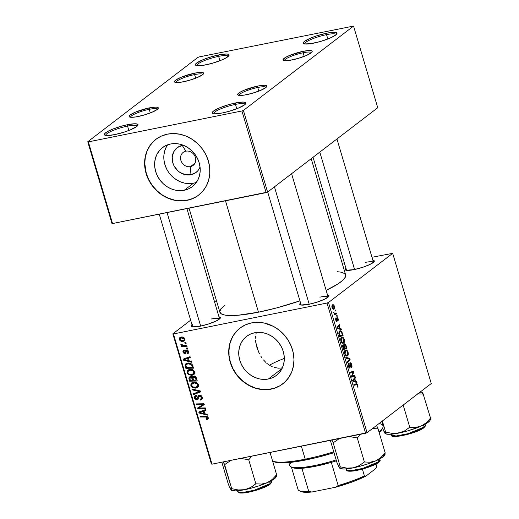 <?xml version="1.0" encoding="UTF-8"?>
<svg xmlns="http://www.w3.org/2000/svg" width="519" height="519" viewBox="0 0 519 519"><rect width="100%" height="100%" fill="white"/><g stroke="black" fill="none" stroke-linecap="round" stroke-linejoin="round"><path stroke-width="0.78" d="M326.542 34.637A16.394 3.036 -16.5 0 0 304.757 43.959A16.394 3.036 163.5 0 1 304.75 43.946A16.394 3.036 163.5 0 1 326.542 34.637L327.839 39.003L326.542 34.637A16.394 3.036 163.5 0 1 336.195 34.63A16.394 3.036 163.5 0 1 336.202 34.643A16.394 3.036 -16.5 0 0 326.542 34.637L326.652 33.203L326.542 34.637M313.638 43.161A17.568 3.257 163.5 0 1 303.777 43.674A17.568 3.257 163.5 0 1 309.155 38.75A17.568 3.257 163.5 0 1 326.652 33.203L332.115 32.379L336.701 32.814L336.682 34.137L335.709 35.052L329.474 38.348L320.093 41.585L310.732 43.68L304.543 43.92L303.278 42.986L304.582 41.312L310.816 38.017L316.908 35.779L326.652 33.203A17.568 3.257 163.5 0 1 336.863 33.871A17.568 3.257 163.5 0 1 313.638 43.161M218.629 56.357A16.394 3.036 -16.5 0 0 196.837 65.679A16.394 3.036 163.5 0 1 196.831 65.66A16.394 3.036 163.5 0 1 218.629 56.357L219.92 60.723L218.629 56.357A16.394 3.036 163.5 0 1 228.276 56.35A16.394 3.036 163.5 0 1 228.282 56.363A16.394 3.036 -16.5 0 0 218.629 56.357L218.733 54.917L218.629 56.357M205.725 64.881A17.568 3.257 163.5 0 1 195.858 65.388A17.568 3.257 163.5 0 1 201.236 60.464A17.568 3.257 163.5 0 1 218.733 54.917L226.284 54.021L227.835 54.164L229.1 55.098L226.226 57.804L221.555 60.061L212.174 63.305L202.812 65.4L196.623 65.641L195.358 64.7L196.662 63.033L202.903 59.737L208.988 57.499L218.733 54.917A17.568 3.257 163.5 0 1 228.944 55.591A17.568 3.257 163.5 0 1 205.725 64.881M127.557 126.098A16.394 3.036 -16.5 0 0 105.772 135.42A16.394 3.036 163.5 0 1 105.766 135.407A16.394 3.036 163.5 0 1 127.557 126.098L128.855 130.47L127.557 126.098A16.394 3.036 163.5 0 1 137.211 126.091A16.394 3.036 163.5 0 1 137.211 126.111A16.394 3.036 -16.5 0 0 127.557 126.098L127.668 124.664L127.557 126.098M114.654 134.629A17.568 3.257 163.5 0 1 104.793 135.135A17.568 3.257 163.5 0 1 110.164 130.211A17.568 3.257 163.5 0 1 127.668 124.664L135.212 123.762L137.717 124.275L137.697 125.598L136.724 126.513L130.49 129.808L124.398 132.047L114.654 134.629L107.102 135.53L104.604 135.018L104.293 134.447L104.624 133.688L107.161 131.748L111.832 129.484L121.212 126.24L127.668 124.664A17.568 3.257 163.5 0 1 137.879 125.332A17.568 3.257 163.5 0 1 114.654 134.629M235.477 104.384A16.394 3.036 -16.5 0 0 213.685 113.706A16.394 3.036 163.5 0 1 213.685 113.687A16.394 3.036 163.5 0 1 235.477 104.384L236.768 108.75L235.477 104.384A16.394 3.036 163.5 0 1 245.124 104.371A16.394 3.036 163.5 0 1 245.13 104.39A16.394 3.036 -16.5 0 0 235.477 104.384L235.581 102.944L235.477 104.384M222.573 112.908A17.568 3.257 163.5 0 1 212.712 113.414A17.568 3.257 163.5 0 1 218.084 108.49A17.568 3.257 163.5 0 1 235.581 102.944L243.132 102.042L245.636 102.554L245.948 103.125L244.644 104.793L238.403 108.088L229.022 111.332L222.573 112.908L215.022 113.81L213.471 113.667L212.206 112.727L213.51 111.06L219.751 107.764L229.132 104.52L235.581 102.944A17.568 3.257 163.5 0 1 245.792 103.612A17.568 3.257 163.5 0 1 222.573 112.908M185.86 151.172A8.2 7.253 -127.4 0 0 180.884 160.358A8.2 7.253 -127.4 0 0 190.441 166.625L190.947 174.734A15.551 13.76 52.6 0 1 172.827 162.856A15.551 13.76 52.6 0 1 182.266 145.424L185.86 151.172A8.2 7.253 52.6 0 1 194.8 155.901A8.2 7.253 52.6 0 1 193.133 165.405A8.2 7.253 52.6 0 1 190.441 166.625A8.2 7.253 52.6 0 1 181.501 161.896A8.2 7.253 52.6 0 1 183.168 152.391A8.2 7.253 52.6 0 1 185.86 151.172L182.266 145.424L183.311 145.262A15.551 13.76 52.6 0 0 182.266 145.424L177.323 147.604L173.794 151.678L172.211 157.036L172.827 162.856L173.936 165.658L177.563 170.53L179.931 172.405L185.341 174.682L190.947 174.734L190.441 166.625L195.014 163.122L190.441 166.625A8.2 7.253 -127.4 0 0 195.416 157.439A8.2 7.253 -127.4 0 0 185.86 151.172M167.624 144.82A24.549 21.714 -127.4 0 0 168.377 171.906A24.549 21.714 -127.4 0 0 193.457 183.213L184.264 190.252A24.549 21.714 52.6 0 1 157.504 176.097A24.549 21.714 52.6 0 1 162.486 147.636A24.549 21.714 52.6 0 1 170.563 143.99L174.935 143.581L179.405 144.081L183.797 145.456L187.949 147.675L191.693 150.633L194.885 154.227L197.408 158.314L199.16 162.745L200.081 167.339L200.126 171.932L199.302 176.33L197.635 180.385L195.189 183.921L192.062 186.814L188.378 188.955L184.264 190.252L179.892 190.661L175.422 190.168L171.023 188.786L166.878 186.574L163.135 183.609L159.943 180.015L157.419 175.928L155.661 171.497L154.746 166.904L154.694 162.317L155.525 157.912L157.186 153.864L159.631 150.322L162.758 147.428L166.45 145.288L170.563 143.99A24.549 21.714 52.6 0 1 197.324 158.146A24.549 21.714 52.6 0 1 192.335 186.613A24.549 21.714 52.6 0 1 184.264 190.252L193.457 183.213A24.549 21.714 -127.4 0 0 196.396 182.383M155.966 139.293A35.136 31.082 -127.4 0 0 148.947 180.022A35.136 31.082 -127.4 0 0 187.216 200.23L187.048 200.36A35.136 31.082 52.6 0 1 148.745 180.106A35.136 31.082 52.6 0 1 155.875 139.358A35.136 31.082 52.6 0 1 167.429 134.149L161.545 136.01L156.264 139.066L151.788 143.212L149.907 145.638L146.955 151.094L145.164 157.173L144.6 163.641L145.301 170.245L147.221 176.732L150.296 182.863L154.409 188.384L159.398 193.1L165.068 196.818L171.212 199.406L177.589 200.756L183.947 200.814L190.051 199.588L192.932 198.505L198.213 195.442L202.689 191.303L206.186 186.237L208.573 180.437L209.754 174.137L209.682 167.572L208.372 160.987L205.855 154.649L202.248 148.797L197.674 143.653L192.315 139.416L186.379 136.25L180.093 134.272L173.696 133.565L167.429 134.149A35.136 31.082 52.6 0 1 205.732 154.409A35.136 31.082 52.6 0 1 198.602 195.15A35.136 31.082 52.6 0 1 187.048 200.36L187.216 200.23A35.136 31.082 -127.4 0 0 198.693 195.086M278.554 368.185L282.946 367.848L278.554 368.185L274.33 367.471L278.554 368.185M272.3 366.738L270.347 365.772L272.3 366.738M268.498 364.604L266.74 363.235L268.498 364.604M265.897 362.476L263.529 359.952L265.897 362.476M262.095 358.084L260.772 356.066L262.095 358.084M259.578 353.945L258.514 351.739L259.578 353.945M256.834 347.153L258.514 351.739L255.809 342.572L256.834 347.153M255.556 340.347L255.809 342.572L255.556 340.347M255.601 336.15L255.484 338.206L255.601 336.15M256.386 332.309L255.899 334.171M268.375 379.006A24.549 21.714 52.6 0 1 241.614 364.857A24.549 21.714 52.6 0 1 246.596 336.39A24.549 21.714 52.6 0 1 254.673 332.75L259.046 332.342L263.516 332.835L267.908 334.217L272.06 336.429L275.803 339.387L278.995 342.981L281.519 347.075L283.27 351.499L284.191 356.099L284.237 360.686L283.413 365.091L281.746 369.139L279.3 372.681L276.173 375.574L272.488 377.709L268.375 379.006L263.996 379.415L259.526 378.922L255.134 377.54L250.988 375.328L247.245 372.37L244.053 368.775L241.53 364.682L239.772 360.257L238.857 355.658L238.805 351.071L239.629 346.666L241.296 342.618L243.742 339.076L246.869 336.182L250.56 334.048L254.673 332.75A24.549 21.714 52.6 0 1 281.428 346.9A24.549 21.714 52.6 0 1 276.445 375.367A24.549 21.714 52.6 0 1 268.375 379.006L282.07 368.522L268.375 379.006M240.076 328.053A35.136 31.082 -127.4 0 0 233.057 368.782A35.136 31.082 -127.4 0 0 271.327 388.984L271.158 389.12A35.136 31.082 52.6 0 1 232.856 368.86A35.136 31.082 52.6 0 1 239.986 328.118A35.136 31.082 52.6 0 1 251.54 322.909L245.656 324.764L240.375 327.826L235.898 331.965L232.402 337.032L230.014 342.825L228.71 352.395L229.404 358.999L231.331 365.493L234.406 371.617L238.519 377.144L243.508 381.854L249.178 385.578L255.322 388.16L261.699 389.51L268.057 389.574L274.162 388.342L279.767 385.87L284.672 382.256L288.681 377.631L291.633 372.168L293.423 366.09L293.988 359.628L293.293 353.024L291.367 346.53L288.292 340.406L284.178 334.878L279.19 330.168L273.519 326.445L264.203 323.026L257.807 322.318L251.54 322.909A35.136 31.082 52.6 0 1 289.842 343.163A35.136 31.082 52.6 0 1 282.712 383.904A35.136 31.082 52.6 0 1 271.158 389.12L271.327 388.984A35.136 31.082 -127.4 0 0 282.797 383.839M374.193 261.57L374.199 261.557A15.226 2.822 163.5 0 0 372.876 260.259L374.056 260.635L374.043 261.79L370.015 264.437L362.515 267.376L354.075 269.608A15.226 2.822 163.5 0 1 345.524 270.049A15.226 2.822 163.5 0 1 345.926 268.245M328.832 296.31L328.838 296.297A15.226 2.822 163.5 0 0 327.515 295L328.696 295.376L328.683 296.524L324.654 299.178L317.154 302.11L308.714 304.348A15.226 2.822 163.5 0 1 300.164 304.789A15.226 2.822 163.5 0 1 300.566 302.986M192.322 324.589L191.187 326.036L192.283 326.847L200.172 326.192A15.226 2.822 163.5 0 0 220.296 318.141L220.296 318.141A15.226 2.822 163.5 0 0 218.979 316.843L220.16 317.219L220.14 318.368L216.112 321.021L208.619 323.953L200.172 326.192A15.226 2.822 163.5 0 1 191.621 326.633A15.226 2.822 163.5 0 1 192.024 324.829M225.486 200.808L258.475 312.179A65.589 12.151 -16.5 0 0 299.937 300.858L276.387 307.988L258.475 312.179L225.486 200.808M337.356 271.703L341.022 272.164L344.571 273.526L345.738 275.66L345.414 276.997L342.968 280.124L338.206 283.77L326.146 290.381A65.589 12.151 -16.5 0 0 345.648 274.953L311.205 158.691M257.774 87.477A14.052 2.601 -16.5 0 0 239.077 95.392A14.052 2.601 163.5 0 1 257.774 87.477L258.845 91.097L257.774 87.477A14.052 2.601 163.5 0 1 266.02 87.413A14.052 2.601 -16.5 0 0 257.774 87.477L257.878 86.044L257.774 87.477M246.603 94.679A15.226 2.822 163.5 0 1 238.059 95.12A15.226 2.822 163.5 0 1 242.717 90.851A15.226 2.822 163.5 0 1 257.878 86.044L264.424 85.265L265.767 85.388L266.863 86.199L265.734 87.646L260.324 90.501L252.195 93.31L244.079 95.126L238.721 95.334L237.624 94.523L240.109 92.181L244.157 90.222L257.878 86.044A15.226 2.822 163.5 0 1 266.727 86.628A15.226 2.822 163.5 0 1 246.603 94.679M303.135 52.743A14.052 2.601 -16.5 0 0 284.438 60.652A14.052 2.601 163.5 0 1 303.135 52.743L304.205 56.357L303.135 52.743A14.052 2.601 163.5 0 1 311.381 52.672A14.052 2.601 -16.5 0 0 303.135 52.743L303.239 51.303L303.135 52.743M291.963 59.938A15.226 2.822 163.5 0 1 283.419 60.379A15.226 2.822 163.5 0 1 288.077 56.11A15.226 2.822 163.5 0 1 303.239 51.303L309.785 50.525L311.951 50.966L312.224 51.465L311.095 52.906L305.685 55.767L297.556 58.576L289.44 60.386L285.424 60.723L284.081 60.593L282.985 59.782L285.469 57.44L289.518 55.481L303.239 51.303A15.226 2.822 163.5 0 1 312.094 51.887A15.226 2.822 163.5 0 1 291.963 59.938M194.593 74.587A14.052 2.601 -16.5 0 0 175.902 82.495A14.052 2.601 163.5 0 1 194.593 74.587L195.663 78.2L194.593 74.587A14.052 2.601 163.5 0 1 202.845 74.515A14.052 2.601 -16.5 0 0 194.593 74.587L194.703 73.147L194.593 74.587M183.428 81.781A15.226 2.822 163.5 0 1 174.877 82.223A15.226 2.822 163.5 0 1 179.535 77.954A15.226 2.822 163.5 0 1 194.703 73.147L201.242 72.368L203.409 72.809L203.396 73.964L202.553 74.749L197.149 77.61L189.02 80.419L180.904 82.229L176.882 82.566L175.539 82.437L174.442 81.626L175.571 80.179L180.982 77.325L194.703 73.147A15.226 2.822 163.5 0 1 203.552 73.73A15.226 2.822 163.5 0 1 183.428 81.781M149.232 109.321A14.052 2.601 -16.5 0 0 130.541 117.236A14.052 2.601 163.5 0 1 149.232 109.321L150.302 112.941L149.232 109.321A14.052 2.601 163.5 0 1 157.484 109.256A14.052 2.601 -16.5 0 0 149.232 109.321L149.342 107.887L149.232 109.321M138.067 116.522A15.226 2.822 163.5 0 1 129.516 116.963A15.226 2.822 163.5 0 1 134.174 112.694A15.226 2.822 163.5 0 1 149.342 107.887L155.882 107.109L157.225 107.232L158.321 108.043L157.192 109.49L151.788 112.344L143.659 115.153L135.543 116.97L130.178 117.177L129.082 116.366L130.211 114.92L135.615 112.065L149.342 107.887A15.226 2.822 163.5 0 1 158.191 108.471A15.226 2.822 163.5 0 1 138.067 116.522M172.846 333.821L211.415 464.038L212.018 464.161L173.45 333.944L327.022 303.038L365.597 433.255L212.018 464.161L367.063 432.716L431.25 383.56L392.675 253.343L328.495 302.499L367.063 432.716L431.25 383.56L392.675 253.343L371.987 257.262L392.675 253.343L328.495 302.499L327.022 303.038L328.495 302.499L367.063 432.716L365.597 433.255L327.022 303.038L173.45 333.944L212.018 464.161L211.415 464.038L172.846 333.821L173.45 333.944L172.846 333.821L190.648 320.184L172.846 333.821M216.397 300.469L214.548 301.883L216.397 300.469M342.183 263.263L344.324 262.828L342.183 263.263M339.977 328.527L341.087 328.838L341.34 329.708L337.246 328.449L336.954 327.463L339.679 324.083L339.913 324.888L339.166 325.783L339.977 328.527L339.166 325.783L339.913 324.888L339.679 324.083L336.954 327.463L337.246 328.449L341.34 329.708L341.087 328.838L338.479 328.825L339.977 328.527M344.382 343.87L345.648 344.545L346.9 348.463L343.474 349.482L342.65 345.369L343.234 344.694L344.052 345.304L344.382 343.87L344.052 345.304L342.994 344.811L342.624 346.4L343.474 349.482L346.9 348.463L345.985 345.369L345.55 345.459L345.985 345.369L344.597 343.766M356.508 384.579L354.023 385.079L356.508 384.579L357.39 385.195L357.26 387.213L357.76 384.975L357.344 385.059L357.76 384.975L357.883 386.584L357.26 387.213L357.085 384.618L354.088 385.299L353.841 384.482L356.709 383.69L357.76 384.975L356.352 383.736L353.841 384.482L354.088 385.299L356.67 384.54M352.764 375.931L354.86 375.341L355.1 376.152L351.674 377.157L351.421 376.314L353.342 372.129L350.448 373.025L350.208 372.214L353.634 371.195L353.88 372.039L351.966 376.236L352.764 375.931L351.966 376.236L353.88 372.039L353.634 371.195L350.208 372.214L350.448 373.025L353.342 372.129L351.421 376.314L351.674 377.157L355.1 376.152L354.86 375.341L352.764 375.931M349.631 367.173L348.398 366.252L348.807 366.167L348.917 364.267L348.23 364.403L348.989 364.215L348.236 364.37L348.989 364.215L348.723 363.436L348.444 366.414C348.859 367.744 349.339 368.256 349.89 367.958L349.449 368.049L349.89 367.958L350.286 366.544L349.812 366.635L350.286 366.544L350.215 365.408L349.754 365.499L350.215 365.408L350.182 364.053L349.67 364.156L350.383 363.644L349.683 363.78L350.383 363.644L351.357 364.818L351.408 367.783C352.064 367.309 352.174 366.245 351.726 364.604C351.266 363.151 350.727 362.573 350.117 362.859L350.753 362.865L351.402 363.728L351.999 366.654L351.408 367.783L351.467 365.246L350.507 363.585L350.066 367.757L349.521 368.068L348.736 367.212L348.359 363.91L348.723 363.436L348.729 365.876L349.585 367.205L350.117 362.859L349.812 366.661L348.813 367.368M345.797 357.312L349.832 358.363L350.137 359.388L347.451 362.898L347.211 362.087L349.514 359.083L346.05 358.181L345.797 357.312L346.05 358.181L349.514 359.083L347.211 362.087L347.451 362.898L350.137 359.388L349.832 358.363L348.048 358.72L349.832 358.363L345.797 357.312M345.291 350.189L346.698 350.124L347.996 352.012L348.223 354.535L347.153 356.079L345.868 355.833L344.785 354.055L344.558 351.493L345.291 350.189C344.506 350.721 344.324 351.953 344.733 353.887L345.868 355.833L347.529 355.859C348.275 355.301 348.457 354.081 348.054 352.206L347.639 352.284L348.054 352.206C347.172 350.104 346.251 349.436 345.291 350.189L345.81 349.942M332.381 304.938L333.445 304.835L334.022 305.38L334.645 308.046L333.659 309.214L332.484 308.578L331.842 306.645L332.381 304.938L332.011 307.514C332.705 309.155 333.425 309.648 334.171 308.98L334.483 306.398C333.808 304.809 333.107 304.322 332.381 304.938L332.822 304.724M355.638 381.394L356.748 381.712L357.001 382.581L352.907 381.316L352.615 380.336L355.333 376.95L355.573 377.761L354.827 378.649L355.638 381.394L354.827 378.649L355.573 377.761L355.333 376.95L352.615 380.336L352.907 381.316L357.001 382.581L356.748 381.712L354.14 381.699L355.638 381.394M341.489 337.344L343.085 337.408L344.253 339.361L344.395 341.813L343.351 343.241L341.904 342.845L340.931 341.048L340.756 338.654L341.489 337.344C340.704 337.882 340.516 339.115 340.931 341.048L342.066 342.988L343.721 343.02C344.473 342.456 344.648 341.236 344.253 339.361L343.838 339.445L344.253 339.361C343.37 337.266 342.449 336.591 341.489 337.344L342.008 337.097M341.976 332.154L343.098 335.624L339.673 336.643L338.816 333.458L339.056 331.68L340.406 330.804L341.976 332.154C341.119 330.798 340.308 330.441 339.549 331.077L338.849 333.704L339.673 336.643L343.098 335.624L342.417 333.334L341.995 333.419L342.417 333.334L341.976 332.154L341.463 332.257L341.976 332.154M336.61 320.651L335.741 320.1L336.176 318.647L335.559 318.77L336.176 318.647L335.903 317.868L335.774 320.21L336.578 321.482L337.136 319.555L336.766 319.626L337.136 319.555L337.116 318.621L336.714 318.705L337.259 318.309L336.708 318.419L337.259 318.309L337.908 319.101L337.979 321.449L338.2 318.932L337.875 318.997L338.304 319.321L337.979 321.449L337.992 319.419L337.214 318.361L337.162 320.898L336.526 321.462L335.605 319.49L335.903 317.868L336.474 320.677L336.941 317.57L337.648 317.738L338.2 318.932L337 317.524L336.546 320.684M336.63 315.604L337.123 315.461L337.356 316.259L336.876 316.428L336.63 315.604L336.876 316.428L337.356 316.259L337.123 315.461L336.63 315.604M335.027 310.187L335.514 310.044L335.754 310.842L335.274 311.011L335.027 310.187L335.274 311.011L335.754 310.842L335.514 310.044L335.027 310.187M335.43 313.405L333.581 312.801L333.938 312.256L333.496 312.204L334.463 313.736L333.944 313.878L334.184 314.696L336.675 313.95L334.119 314.462L336.675 313.95L336.435 313.139L335.43 313.405L336.435 313.139L336.675 313.95L334.184 314.696L333.944 313.878L334.463 313.736L333.496 312.204L334.431 313.34L335.43 313.405L334.268 313.645M186.821 345.693L182.662 345.498L181.832 344.921L181.793 344.298L180.872 344.142L181.112 345.148L182.409 345.79L181.261 345.81L181.501 346.621L187.067 346.504L186.821 345.693L184.589 345.712L180.872 344.142L180.839 344.726L182.409 345.79L181.261 345.81L181.501 346.621L187.067 346.504L186.821 345.693M187.508 348.015L186.418 348.041L186.665 348.859L187.748 348.82L187.508 348.015L186.418 348.041L186.665 348.859L187.748 348.82L187.508 348.015M192.809 365.895L192.166 364.546L190.966 363.566L189.104 363.034L187.002 363.229L185.815 363.819L185.108 364.941L185.834 368.334L193.483 368.179L192.264 364.688C190.888 363.229 189.279 362.703 187.443 363.125L185.86 363.78L185.069 365.408L185.834 368.334L193.483 368.179L192.809 365.895M194.696 371.928L193.211 370.041L190.596 369.301L187.891 370.066L186.924 372.11L188.222 374.433L191.466 375.334L194.177 374.251L194.768 373.129L194.696 371.928C193.522 369.775 191.783 368.931 189.48 369.411L187.878 370.079L187.035 372.733L188.812 374.802L192.341 375.218L193.808 374.582L194.696 371.928M198.498 384.774L197.012 382.879L194.404 382.14L191.693 382.912L190.726 384.955L192.03 387.271L195.274 388.173L197.979 387.09L198.569 385.967L198.498 384.774C197.324 382.613 195.585 381.776 193.282 382.25L191.68 382.918L190.836 385.572L192.614 387.648L196.143 388.056L197.609 387.421L198.498 384.774M202.254 398.709L200.418 400.058L201.69 399.539L202.17 397.171L201.463 395.893L200.224 395.18L198.174 395.815L197.012 399.027L196.13 398.975L195.404 397.956L195.449 396.827L196.461 396.179L196.143 395.387L194.897 396.016L194.417 397.197L195.176 399.26L197.116 399.87L198.239 399.079L199.049 396.302L200.451 396.101L201.411 398.125L201.106 398.851L200.094 399.273L200.418 400.058L202.06 399.143L202.17 397.171C201.677 395.712 200.723 395.05 199.322 395.173L198.453 395.549L197.395 398.644L196.837 399.079L195.404 397.956L196.461 396.179L196.143 395.387L195.144 395.796L194.547 398.099C194.988 399.429 195.845 400.019 197.116 399.87L198.433 398.644L199.049 396.302L199.627 395.965L201.307 397.288L200.983 398.955L202.715 397.625M207.075 419.449L207.918 419.067L208.301 418.217L208.054 417.159L207.165 416.309L200.003 416.18L200.243 416.991L206.873 417.055L207.386 418.022L206.056 418.723L206.562 419.508L208.249 418.548L207.075 419.449L207.847 419.125L208.203 417.542L205.615 416.063L200.003 416.18L200.243 416.991L205.66 416.887L207.341 417.665L206.711 418.671L206.056 418.723L206.387 419.508L207.075 419.449M207.133 414.266L204.875 413.714L204.058 410.97L205.965 410.315L205.725 409.51L198.777 412.028L199.069 413.007L207.392 415.135L207.133 414.266L204.875 413.714L204.058 410.97L205.965 410.315L205.725 409.51L198.777 412.028L199.069 413.007L207.392 415.135L207.133 414.266M205.252 407.895L198.777 408.064L204.272 404.599L204.019 403.75L196.37 403.905L196.61 404.723L203.091 404.554L197.583 408.005L197.836 408.855L205.492 408.713L205.252 407.895L198.777 408.064L204.272 404.599L204.019 403.75L196.37 403.905L196.61 404.723L203.091 404.554L197.583 408.005L197.836 408.855L205.492 408.713L205.252 407.895M200.217 390.924L191.959 389.01L192.212 389.873L199.296 391.514L193.373 393.778L193.613 394.589L200.522 391.949L200.217 390.924L191.959 389.01L192.212 389.873L199.296 391.514L193.373 393.778L193.613 394.589L200.522 391.949L200.217 390.924M196.37 377.929L195.598 376.736L193.892 376.113L192.64 376.567L192.27 377.417L191.303 376.749L189.688 376.865L188.858 378.241L189.636 381.18L197.285 381.024L196.37 377.929C195.793 376.573 194.82 375.983 193.451 376.158L192.27 377.417L190.188 376.71L189.383 377.054L188.858 378.104L189.636 381.18L197.285 381.024L196.37 377.929M191.472 361.399L189.214 360.848L188.403 358.104L190.304 357.448L190.064 356.637L183.116 359.161L183.408 360.141L191.732 362.268L191.472 361.399L189.214 360.848L188.403 358.104L190.304 357.448L190.064 356.637L183.116 359.161L183.408 360.141L191.732 362.268L191.472 361.399M185.036 353.51L185.919 352.836L185.036 353.51L186.438 350.961L187.631 350.104L186.846 350.701L187.969 351.59L188.527 351.168L187.683 352.732L186.989 353.011L187.327 353.796L188.695 352.745L187.327 353.796L188.099 353.523L188.721 352.654L188.585 351.324L187.567 350.066L186.418 349.942L185.672 350.584L185.153 352.492L184.368 352.725L183.674 351.927L183.758 351.194L184.427 350.766L183.771 350.078L182.922 351.597L183.317 352.751L184.264 353.478L185.757 353.102L186.405 351.006L187.035 350.682L188.027 351.895L187.846 352.576L186.989 353.011L187.327 353.796L188.669 352.816L187.424 353.776L188.209 353.445L188.644 351.499L186.548 349.91L185.711 350.507L184.68 352.732L183.707 352.038L184.427 350.766L184.096 349.981L183.428 350.28L183.032 352.129L185.036 353.51L185.575 353.27M185.906 342.598L184.816 342.624L185.056 343.442L186.146 343.403L185.906 342.598L184.816 342.624L185.056 343.442L186.146 343.403L185.906 342.598M184.933 338.965L184.005 337.681L182.072 337.026L180.164 337.363L179.185 338.751L179.924 340.529L182.214 341.398L184.453 340.821L184.933 338.965C184.018 337.331 182.682 336.714 180.923 337.116L179.821 337.577L179.269 339.432C180.197 341.126 181.572 341.742 183.389 341.301L184.375 340.886L184.933 338.965M87.75 141.752L111.942 223.417L112.545 223.54L88.36 141.875L241.932 110.969L266.124 192.633L112.545 223.54L267.59 192.088L377.741 107.731L353.556 26.073L243.405 110.43L267.59 192.088L377.741 107.731L353.556 26.073L199.374 56.856L353.556 26.073L243.405 110.43L241.932 110.969L243.405 110.43L267.59 192.088L266.124 192.633L241.932 110.969L88.36 141.875L112.545 223.54L111.942 223.417L87.75 141.752L88.36 141.875L87.75 141.752L197.901 57.395L87.75 141.752M199.374 56.856L197.901 57.395L199.374 56.856M189.046 208.145L219.874 312.211A65.589 12.151 -16.5 0 0 258.475 312.179L238.085 315.241L230.28 315.546L224.5 315.001L220.951 313.638L219.777 311.504L221.029 308.682L225.058 304.971M328.838 296.297A15.226 2.822 163.5 0 1 308.714 304.348L300.825 305.003L299.729 304.192L300.858 302.746M374.199 261.557A15.226 2.822 163.5 0 1 354.075 269.608L346.186 270.263L345.09 269.452L346.218 268.005M365.24 262.413A14.052 2.601 163.5 0 1 373.492 262.342A14.052 2.601 -16.5 0 0 365.24 262.413M319.879 297.147A14.052 2.601 163.5 0 1 328.131 297.082A14.052 2.601 -16.5 0 0 319.879 297.147M211.337 318.99A14.052 2.601 163.5 0 1 219.589 318.926A14.052 2.601 -16.5 0 0 211.337 318.99M238.202 329.636L234.192 334.262L232.577 336.902L230.189 342.696L229.009 348.995L229.08 355.567L230.391 362.145L232.901 368.484L236.515 374.335L243.677 381.725L249.354 385.442L255.497 388.03L261.868 389.38L268.232 389.438L274.33 388.212L279.942 385.74M154.091 140.876L150.082 145.508L147.13 150.964L145.333 157.043L144.775 163.504L146.28 173.385L148.791 179.723L152.404 185.581L156.978 190.726L162.337 194.962L168.273 198.128L174.559 200.107L184.122 200.684L190.22 199.452L195.832 196.986M166.385 146.819L164.718 150.873L163.887 155.272M163.939 159.865L164.854 164.458L166.612 168.889M169.136 172.976L172.327 176.57L176.071 179.529L180.216 181.747L184.615 183.123M189.085 183.622L193.457 183.213M200.055 167.124L197.869 170.725L195.89 172.561L190.947 174.734A15.551 13.76 52.6 0 0 200.055 167.124M199.77 412.475L199.069 413.007L199.77 412.475M200.795 411.664L200.697 411.333L200.795 411.664M205.771 409.66L204.058 410.97L205.771 409.66M205.063 410.205L201.482 411.139L199.75 412.469L201.482 411.139L203.234 410.574L201.502 411.904L203.234 410.574L204.979 409.926L203.247 411.256L205.063 410.205M203.896 413.448L199.75 412.469L203.247 411.256L203.896 413.448L204.629 412.884L203.896 413.448L199.75 412.469L203.247 411.256L203.896 413.448M208.807 418.119L206.387 419.508L208.125 418.184L207.976 417.84L208.469 418.171M208.236 417.646L206.711 418.671M208.035 417.133L207.341 417.665L208.035 417.133M206.627 416.141L205.66 416.887L206.627 416.141M201.346 416.154L200.243 416.991L201.346 416.154M198.881 408.051L197.836 408.855L198.881 408.051M199.556 407.467L199.367 406.831L199.556 407.467M204.045 403.827L203.091 404.554L204.045 403.827M202.228 403.788L201.1 404.651L202.228 403.788M197.713 403.879L196.61 404.723L197.713 403.879M204.227 404.444L198.777 408.064L204.227 404.444M201.106 398.851L202.319 397.924L200.094 399.273L200.418 400.058L202.157 398.728L201.943 398.216L202.391 398.676M202.014 396.743L201.307 397.288L202.014 396.743M200.535 395.27L199.627 395.965L200.535 395.27M199.049 396.302L199.627 395.965M198.303 398.962L197.116 399.87L198.303 398.962M195.326 397.502L194.547 398.099L195.326 397.502M196.163 396.14L196.195 395.517M195.773 396.438L196.292 396.205M197.395 398.644L196.837 399.079M199.439 395.971L197.739 397.113L199.478 395.783L199.614 395.134M199.478 395.783L199.328 396.561M196.247 395.342L196.182 396.321M198.037 398.56L198.654 398.573M200.347 391.345L195.345 393.259L193.613 394.589L195.274 393.032L200.347 391.345M200.107 390.891L199.296 391.514L200.107 390.891M198.466 390.515L197.629 391.157L198.466 390.515M193.023 389.256L192.212 389.873L193.023 389.256M198.336 386.61L196.143 388.056L197.875 386.726L196.928 386.85L198.427 386.577M193.353 387.077L192.614 387.648L193.353 387.077M191.621 384.975L190.836 385.572L191.621 384.975M192.458 383.431L192.731 382.393M193.01 381.971L192.458 383.625M198.777 385.435L198.44 385.656M195.942 387.245L192.984 386.902L191.699 385.429L192.315 383.541L194.644 382.153L193.431 383.074C195.235 382.659 196.636 383.262 197.635 384.884L198.336 384.345L197.635 384.884L196.986 386.811L194.463 387.343L192.984 386.902L191.894 385.889L191.621 384.988L192.024 383.82L194.619 382.983L196.922 383.826L197.635 384.884L197.622 385.928L195.942 387.245M190.733 380.336L189.636 381.18L190.733 380.336M189.792 378.63L189.052 379.201L189.792 378.63M190.629 377.229L190.59 376.781L188.858 378.104L190.603 376.658M193.976 376.113L192.27 377.417L193.976 376.113M190.603 376.638L190.648 377.326M191.667 377.8L192.29 378.993L193.023 378.429L192.29 378.993L192.672 380.297L190.291 380.349L189.883 378.974L190.454 377.508L191.401 376.781L190.454 377.508L191.602 377.748L192.173 377.307L191.602 377.748L192.672 380.297L193.412 379.733L192.672 380.297L190.291 380.349L189.824 377.923L190.596 377.482L191.673 377.806M193.405 376.476L193.769 376.989M191.758 376.359L190.454 377.508M196.156 380.226L193.568 380.278L193.068 378.578L193.671 376.969L194.638 376.223L193.671 376.969L195.436 377.936L196.143 377.391L195.436 377.936L195.708 378.721L196.442 378.163L195.708 378.721L196.156 380.226L196.889 379.668L196.156 380.226L193.568 380.278L192.932 377.67L193.963 376.937L195.319 377.728L196.156 380.226M194.923 375.84L193.671 376.969M194.534 373.764L192.341 375.218L194.074 373.888L193.126 374.011L194.625 373.738M189.552 374.238L188.812 374.802L189.552 374.238M187.813 372.136L187.035 372.733L187.813 372.136M188.657 370.592L188.922 369.554M189.208 369.132L188.657 370.787M194.975 372.597L194.638 372.817M192.14 374.407L189.182 374.056L187.891 372.584L188.514 370.702L190.843 369.307L189.63 370.235C191.433 369.82 192.834 370.423 193.827 372.045L194.534 371.507L193.827 372.045L193.185 373.965L190.655 374.504L189.182 374.056L188.092 373.044L187.813 372.149L188.215 370.981L190.817 370.144L193.12 370.988L193.775 371.889L193.821 373.083L192.14 374.407M184.109 359.602L183.408 360.141L184.109 359.602M185.134 358.798L185.036 358.46L185.134 358.798M190.11 356.793L188.403 358.104L190.11 356.793M189.403 357.338L185.821 358.272L184.089 359.602L185.821 358.272L187.573 357.701L185.841 359.031L187.573 357.701L189.318 357.059L187.586 358.389L189.403 357.338M188.235 360.575L184.089 359.602L187.586 358.389L188.235 360.575L188.968 360.017L188.235 360.575L184.089 359.602L187.586 358.389L188.235 360.575M186.931 367.497L185.834 368.334L186.931 367.497M186.016 365.837L185.264 366.414L186.016 365.837M186.808 364.15L185.069 365.408L186.801 364.079L186.963 363.242M186.989 363.177L186.808 364.202L188.838 363.015L187.631 363.936C189.759 363.456 191.226 364.267 192.043 366.356L192.776 365.791L192.043 366.356L192.348 367.387L186.49 367.504L185.964 365.298L186.49 364.396L188.008 363.877L190.687 364.338L191.569 365.207L192.348 367.387L193.081 366.823L192.348 367.387L186.49 367.504L185.964 365.298L186.808 364.202M188.073 363.196L186.49 364.396M186.438 350.961L186.846 350.701M186.1 352.18L185.75 352.057M183.642 351.661L183.032 352.129L183.642 351.661M184.381 350.649L183.96 350.974L184.427 350.766M186.185 351.72L185.082 352.563L186.185 351.72M186.412 351.006L185.361 351.811L186.412 351.006M187.106 350.416L187.203 349.929M186.464 349.929L185.711 350.507L186.464 349.929M186.548 349.91L185.711 350.507M186.133 352.187L185.523 351.921M187.093 350.481L187.229 349.812M187.56 348.171L186.665 348.859L187.56 348.171M185.951 342.754L185.056 343.442L185.951 342.754M182.883 345.563L181.501 346.621L182.883 345.563M182.759 345.524L182.409 345.79L182.759 345.524M181.468 344.246L180.839 344.726L181.468 344.246M184.926 340.12L183.389 341.301L184.926 340.12M184.965 339.997L184.037 340.075M179.905 338.952L179.269 339.432L179.905 338.952M180.936 337.785L180.975 337.11M181.066 336.863L180.956 337.895M183.947 340.068L185.127 339.971M183.071 340.509C181.76 340.86 180.722 340.464 179.944 339.335L180.307 338.265L182.299 337.045L181.157 337.921L184.264 339.089L184.822 338.667L183.914 340.172L181.326 340.47L179.911 339.199L180.904 337.986L183.311 338.135L184.316 339.368L184.011 340.088L183.071 340.509M333.217 309.175L334.171 308.98L333.217 309.175M333.698 309.207L334.171 308.98M333.899 308.202L334.301 307.17L333.84 305.905L332.614 305.743L334.21 306.599L333.522 308.383L333.899 308.202L331.978 307.404L332.614 305.743L331.868 305.892L332.951 305.587L331.888 305.801M346.335 356.099L347.529 355.859L346.335 356.099M347.302 355.048L347.801 354.101L347.685 352.414L346.893 351.084L346.017 350.792L344.635 351.188L345.498 351.013L344.979 351.947L345.096 353.647L344.687 353.724L345.096 353.647L345.914 355.022L345.278 355.152L347.302 355.048L345.914 355.022L345.096 353.647L345.498 351.013C346.244 350.383 346.971 350.857 347.685 352.414L347.302 355.048L345.57 355.541M345.498 351.013L344.681 351.058M349.06 359.602L350.137 359.388L349.06 359.602M351.726 364.604L351.311 364.688L351.726 364.604M350.383 363.644L349.689 363.754M351.584 376.859L355.1 376.152L351.584 376.859M350.364 372.726L353.342 372.129L350.364 372.726M350.403 372.863L352.459 372.447L350.403 372.863M353.329 372.149L353.88 372.039L353.329 372.149M351.94 375.12L352.615 374.984L351.94 375.12M351.434 376.346L351.966 376.236L351.434 376.346M357.559 387.07L357.234 387.135L357.559 387.07M354.516 377.975L355.573 377.761L354.516 377.975M353.802 378.857L354.827 378.649L353.802 378.857M355.152 381.225L352.829 381.069L353.932 380.849L352.738 380.758L353.822 379.895L352.797 380.103L353.822 379.895L354.503 379.039L353.497 379.24L354.503 379.039L355.152 381.225L353.614 381.536L355.152 381.225L354.503 379.039L353.128 380.68L355.152 381.225M343.383 349.17L346.9 348.463L343.383 349.17M342.605 345.596L344.052 345.304L342.605 345.596M343.247 345.602L343.636 348.554L344.7 348.236L343.228 348.638L343.636 348.554L343.228 347.179L342.819 347.256L343.228 347.179L343.247 345.602L342.592 345.732L343.805 345.719L344.7 348.236L343.961 345.959L343.247 345.602L343.805 345.719M344.61 344.681L344.408 345.622L345.103 348.113L346.257 347.769L345.446 345.219L344.7 344.629L345.563 345.485L346.257 347.769L344.694 348.197L345.103 348.113L344.597 346.413L344.175 346.497L344.597 346.413L344.61 344.681L344.026 344.798L344.746 344.616L344.026 344.759M342.534 343.26L343.721 343.02L342.534 343.26M343.5 342.203L344 341.255L343.876 339.575L343.091 338.245L342.216 337.953L340.834 338.349L341.697 338.174L341.178 339.108L341.294 340.801L340.886 340.886L341.294 340.801L342.112 342.183L341.476 342.306L343.5 342.203L342.112 342.183L341.294 340.801L341.697 338.174C342.436 337.545 343.163 338.012 343.876 339.575L343.5 342.203L341.762 342.702M341.697 338.174L340.873 338.219M338.855 325.102L339.913 324.888L338.855 325.102M338.141 325.99L339.166 325.783L338.141 325.99M339.491 328.358L337.175 328.203L338.278 327.982L337.078 327.891L338.161 327.028L337.142 327.236L338.161 327.028L338.842 326.166L337.837 326.367L338.842 326.166L339.491 328.358L337.953 328.663L339.491 328.358L338.842 326.166L337.467 327.813L339.491 328.358M339.582 336.331L343.098 335.624L339.582 336.331M340.088 330.817L339.549 331.077M339.77 331.894L339.218 333.179L339.835 335.709L342.456 334.93L341.398 332.173L340.535 331.654L339.77 331.894C340.646 331.161 341.437 331.829 342.151 333.899L342.456 334.93L339.42 335.793L339.835 335.709L339.484 334.541L339.076 334.625L339.484 334.541L339.238 333.49L338.829 333.574L339.77 331.894L338.901 332.069L340.25 331.66L338.946 331.926M337.259 318.309L336.708 318.4M335.981 320.774L336.481 320.677M336.857 316.363L337.356 316.259L336.857 316.363M335.255 310.946L335.754 310.842L335.255 310.946M332.614 305.743L332.296 307.339L333.522 308.383L332.497 308.591M305.204 459.166L305.963 459.938A57.388 10.627 -16.5 0 0 334.022 452.704L316.292 457.628L296.453 461.618L281.298 462.877L276.238 462.403L273.727 461.579A57.388 10.627 -16.5 0 0 305.963 459.938L305.204 459.166A58.556 10.847 -16.5 0 0 333.756 451.809A58.556 10.847 163.5 0 1 305.204 459.166L301.357 446.184L305.204 459.166A58.556 10.847 163.5 0 1 272.566 460.969A58.556 10.847 -16.5 0 0 305.204 459.166M379.123 423.478A58.556 10.847 163.5 0 1 382.613 428.188A58.556 10.847 163.5 0 1 378.98 431.957A58.556 10.847 -16.5 0 0 383.035 425.93L381.725 421.486M382.042 429.148L379.155 432.548A57.388 10.627 -16.5 0 0 381.822 429.576L382.613 428.188M269.439 365.227A42.162 7.811 163.5 0 1 284.321 358.402M354.574 269.504L319.801 152.106L354.574 269.504M378.455 459.399L375.795 460.846A23.569 4.366 -16.5 0 0 382.957 456.941L385.169 452.853L380.881 457.524L375.795 460.846L370.177 462.234L364.383 461.968L357.267 437.939L360.478 434.286L357.267 437.939L364.383 461.968L359.265 465.621L353.348 467.833L346.848 468.119L340.269 466.821L339.984 468.43L336.941 462.565L330.356 440.346L336.941 462.565L339.121 467.327L340.192 468.547L344.071 469.033L350.695 468.32L359.051 466.516L367.861 463.889L375.795 460.846L381.64 457.849L384.508 455.358L385.169 452.853L380.881 457.524L378.455 459.399M347.341 470.577L352.349 471.09L363.806 468.689L378.325 462.552A0.701 0.623 -127.4 0 0 378.753 461.767L362.729 468.417L350.74 470.733L346.342 469.89L346.711 468.865M346.056 468.929L346.342 469.89A17.568 3.257 -16.5 0 0 360.322 469.053A17.568 3.257 -16.5 0 0 378.753 461.767L378.156 459.756L378.753 461.767A17.568 3.257 -16.5 0 0 380.031 459.905L378.753 461.767A0.701 0.623 52.6 0 1 378.325 462.552L374.796 464.609M372.266 428.564L378.053 428.83L385.169 452.853L378.053 428.83L376.522 425.333L378.053 428.83L372.266 428.564M331.952 440.021L333.153 442.791L340.269 466.821L333.153 442.791L339.504 438.503L333.153 442.791L331.952 440.021M349.235 436.544L357.267 437.939L349.235 436.544M339.439 467.587L339.621 468.125M372.337 465.718L363.332 468.826L354.341 470.837M351.895 471.129L347.49 470.72M384.884 454.469L385.169 452.853L382.957 456.941A23.569 4.366 -16.5 0 0 384.501 455.358L385.066 454.365M339.919 468.41L340.114 468.508A23.569 4.366 -16.5 0 0 353.348 467.833A23.569 4.366 -16.5 0 0 375.795 460.846L370.177 462.234L364.383 461.968L359.265 465.621L353.348 467.833L346.848 468.119L340.269 466.821L339.984 468.43M309.214 304.244L274.441 186.846L309.214 304.244M422.609 392.202L430.53 418.119L426.242 422.79L421.156 426.105L415.537 427.494L409.744 427.228L404.625 430.887L401.771 432.21L395.478 433.475L392.208 433.378L385.63 432.08L385.345 433.696L382.302 427.825L384.482 432.593L385.552 433.813L389.432 434.299L396.055 433.579L407.363 430.971L418.69 427.143L427.001 423.115L429.868 420.617A23.569 4.366 -16.5 0 1 421.156 426.105L415.537 427.494L409.744 427.228L403.179 405.054L409.744 427.228L404.625 430.887L398.709 433.093A23.569 4.366 -16.5 0 0 421.156 426.105L426.242 422.79L430.53 418.119L422.609 392.202M420.228 392.001L423.413 394.09L420.228 392.001M392.701 435.837L397.716 436.349L409.167 433.949L423.686 427.812A0.701 0.623 -127.4 0 0 424.114 427.027L408.09 433.676L396.101 435.992L391.702 435.149A17.568 3.257 -16.5 0 0 405.683 434.312A17.568 3.257 -16.5 0 0 424.114 427.027L423.517 425.022L424.114 427.027A17.568 3.257 -16.5 0 0 425.392 425.171L424.114 427.027A0.701 0.623 52.6 0 1 423.686 427.812L424.931 426.294M382.354 421.006L385.63 432.08L382.354 421.006M417.626 393.824L423.413 394.09L417.626 393.824M430.069 419.968L430.53 418.119L430.245 419.728M384.8 432.846L384.981 433.391M423.686 427.812L420.156 429.875M417.698 430.978L408.693 434.085L399.701 436.096M397.256 436.388L392.851 435.979M391.417 434.189L391.702 435.149L392.072 434.124M385.28 433.67L385.474 433.767A23.569 4.366 -16.5 0 0 398.709 433.093L392.208 433.378L385.63 432.08L385.345 433.696M167.047 212.569L200.671 326.088L167.047 212.569M269.912 481.243L267.259 482.689A23.569 4.366 -16.5 0 0 274.415 478.784L276.633 474.697L272.339 479.368L267.259 482.689L261.634 484.078L255.848 483.812L248.731 459.782L251.936 456.13L248.731 459.782L255.848 483.812L250.722 487.464L244.806 489.67L238.312 489.962L231.727 488.664L231.448 490.273L228.399 484.409L221.821 462.189L228.399 484.409L230.579 489.17L231.649 490.39L235.535 490.877L242.152 490.163L250.508 488.36L259.325 485.732L267.259 482.689L273.098 479.692L275.965 477.201L276.633 474.697L272.339 479.368L269.912 481.243M238.798 492.421L243.813 492.933L255.27 490.533L269.783 484.396A0.701 0.623 -127.4 0 0 270.211 483.611L254.187 490.26L242.204 492.576L237.799 491.733L238.169 490.708M237.514 490.766L237.799 491.733A17.568 3.257 -16.5 0 0 251.78 490.896A17.568 3.257 -16.5 0 0 270.211 483.611L269.614 481.6L270.211 483.611A17.568 3.257 -16.5 0 0 271.489 481.749L270.211 483.611A0.701 0.623 52.6 0 1 269.783 484.396L266.253 486.452M270.049 452.484L276.633 474.697L270.049 452.484M223.417 461.865L231.727 488.664L224.61 464.635L230.961 460.347L224.61 464.635L223.417 461.865M240.693 458.387L248.731 459.782L240.693 458.387M230.897 489.43L231.085 489.968M263.795 487.562L254.79 490.669L245.798 492.68M243.353 492.972L238.948 492.557M276.342 476.312L276.633 474.697L274.415 478.784A23.569 4.366 -16.5 0 0 275.965 477.201L276.523 476.208M231.377 490.254L231.571 490.351A23.569 4.366 -16.5 0 0 244.806 489.67A23.569 4.366 -16.5 0 0 267.259 482.689L261.634 484.078L255.848 483.812L250.722 487.464L244.806 489.67L238.312 489.962L231.727 488.664L231.656 490.105M376.554 465.991A40.995 7.59 163.5 0 1 376.703 466.484L375.977 464.038L376.703 466.484L375.86 468.475L365.901 476.111L364.403 475.897A40.995 7.59 163.5 0 1 338.18 485.537L331.317 462.364L315.305 466.322L301.896 468.287A40.995 7.59 -16.5 0 0 331.317 462.364A40.995 7.59 -16.5 0 0 336.422 460.82A40.995 7.59 163.5 0 1 331.317 462.364L338.18 485.537L335.722 487.205L311.874 491.999L308.76 491.461L301.896 468.287A40.995 7.59 163.5 0 1 291.691 467.1M288.836 462.552L289.732 465.569A42.162 7.811 -16.5 0 0 336.156 459.925A42.162 7.811 163.5 0 1 290.874 466.763A42.162 7.811 163.5 0 1 291.406 462.286M290.874 466.763L292.294 467.502A40.995 7.59 -16.5 0 0 301.896 468.287L308.76 491.461A40.995 7.59 163.5 0 1 299.158 490.676A40.995 7.59 163.5 0 1 297.997 489.261M376.003 464.031L376.651 466.231A40.995 7.59 -16.5 0 1 376.703 466.484L375.86 468.475L365.901 476.111L364.403 475.897L362.392 469.105L364.403 475.897A40.995 7.59 -16.5 0 1 338.18 485.537L335.722 487.205L311.874 491.999L304.115 492.226L300.559 491.409M365.901 476.111L352.193 481.937L335.722 487.205A39.82 7.376 -16.5 0 0 365.901 476.111M291.386 467.035L298.042 489.514A40.995 7.59 -16.5 0 0 308.76 491.461L311.874 491.999A39.82 7.376 -16.5 0 1 300.572 491.415L299.158 490.676M199.212 396.146L200.412 395.225M195.78 396.432L196.377 395.971M197.181 398.929L198.92 397.599M192.315 383.541L194.054 382.211M196.986 386.811L198.719 385.481M188.514 370.702L190.246 369.372M193.185 373.965L194.917 372.636M187.683 352.732L188.741 351.921M186.568 350.825L187.567 350.066M180.307 338.265L182.046 336.935M183.934 340.159L185.011 339.329M356.644 384.54L354.016 385.072M343.396 345.531L342.598 345.686M272.326 460.853L273.747 461.592M313.054 157.276L346.543 270.321M336.948 138.975L373.492 262.342M346.342 469.89C346.939 470.097 345.394 471.622 352.498 471.096C360.374 470.35 374.627 465.653 378.552 462.448C380.077 460.859 380.563 460.009 380.031 459.905L379.746 458.945M301.182 305.062L267.694 192.011M328.131 297.082L291.587 173.716M425.106 424.211L425.392 425.171C425.924 425.275 425.437 426.118 423.913 427.708C417.25 433.384 389.25 439.262 391.702 435.149M430.426 419.624L429.862 420.624M186.905 208.573L219.595 318.926M159.242 214.139L192.64 326.905M237.799 491.733C238.396 491.941 236.852 493.465 243.962 492.94C251.832 492.194 266.085 487.497 270.016 484.292C271.534 482.702 272.027 481.853 271.489 481.749L271.203 480.789"/></g></svg>
